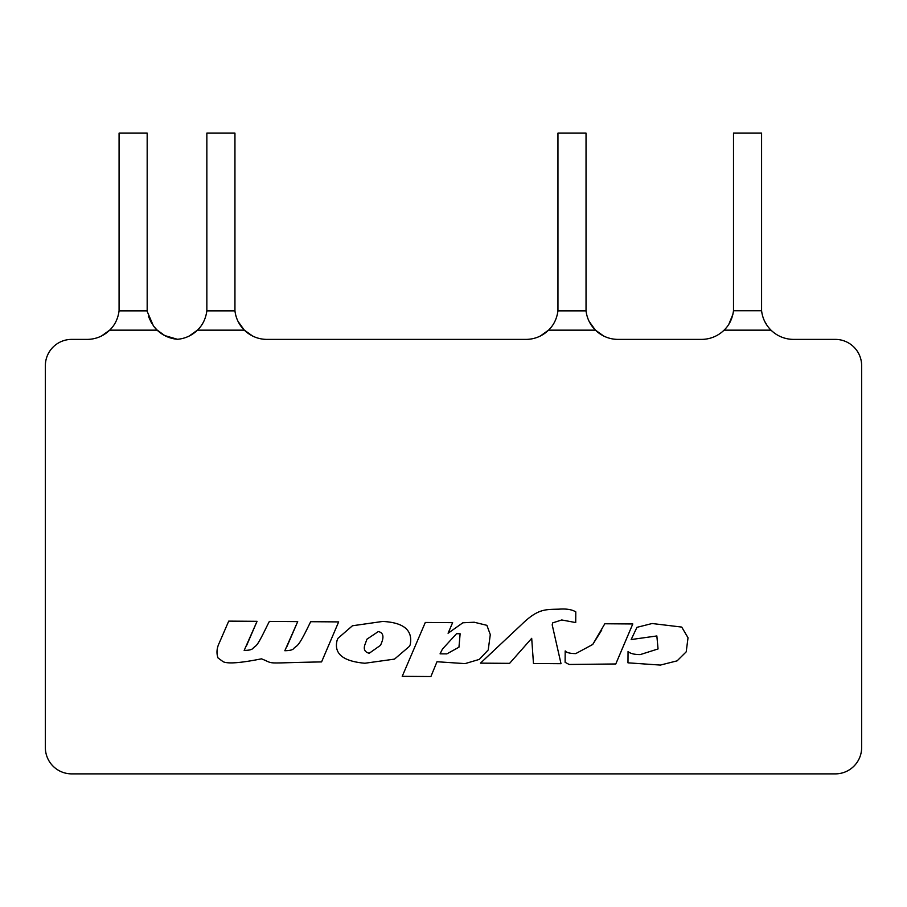 <?xml version="1.0" encoding="UTF-8"?>
<svg xmlns="http://www.w3.org/2000/svg" width="907" height="907" viewBox="0 0 907 907"><rect width="100%" height="100%" fill="white"/><g stroke="black" fill="none" stroke-linecap="round" stroke-linejoin="round"><path stroke-width="1.36" d="M733.502 133.125L761.585 133.125L761.585 310.75L733.502 310.75L733.502 133.125M764.68 321.373L767.288 325.783M772.231 331.293L773.852 332.631M548.531 330.159L595.457 330.159A32.199 32.199 0 0 0 618.03 339.388L701.508 339.388A32.199 32.199 0 0 0 724.069 330.159L771.018 330.159A32.199 32.199 0 0 0 793.58 339.388L835.313 339.388A26.337 26.337 0 0 1 861.65 365.725L861.65 747.538A26.337 26.337 0 0 1 835.313 773.875L71.687 773.875A26.337 26.337 0 0 1 45.35 747.538L45.35 365.725A26.337 26.337 0 0 1 71.687 339.388L87.095 339.388A32.199 32.199 0 0 0 109.668 330.159C114.838 325.194 117.978 318.765 119.078 310.863L119.078 133.125L147.172 133.125L147.172 311.373L153.419 325.942C159.53 333.799 167.534 338.243 177.432 339.286A32.199 32.199 0 0 0 197.443 330.159C202.612 325.194 205.753 318.765 206.853 310.863L234.947 310.863C235.877 318.368 239.017 324.797 244.357 330.159A32.199 32.199 0 0 0 266.93 339.388L525.958 339.388A32.199 32.199 0 0 0 548.531 330.159C553.712 325.194 556.853 318.765 557.952 310.863L586.035 310.863L586.035 133.125L557.952 133.125L557.952 310.863M148.374 316.248L151.718 323.448M153.793 326.441L156.775 329.785L164.723 335.567L177.432 339.286A33.423 33.423 0 0 1 157.149 330.159L153.419 325.942M109.758 330.069L101.527 335.975M234.947 310.863L234.947 133.125L206.853 133.125L206.853 310.863M238.076 321.475L244.266 330.069L252.497 335.975M197.533 330.069L189.302 335.975M589.176 321.475L595.366 330.069L603.597 335.975M548.622 330.069L540.402 335.975M595.457 330.159C590.106 324.797 586.976 318.368 586.035 310.863M197.443 330.159L244.357 330.159M119.078 310.863L147.172 310.863M109.668 330.159L157.149 330.159M793.251 339.388L791.323 339.388M703.764 339.388L701.837 339.388M722.766 331.372L723.639 330.567M728.933 324.048L732.924 314.241M724.069 330.159C729.273 325.171 732.414 318.708 733.502 310.75M771.018 330.159C765.644 324.774 762.504 318.3 761.585 310.75M308.709 625.683C297.893 648.052 297.099 645.115 293.993 648.199C293.12 649.82 290.059 650.659 284.821 650.727L297.711 621.612L269.379 621.408L267.327 625.399C256.5 647.757 256.715 644.832 253.336 647.915C252.463 649.537 249.402 650.376 244.164 650.444L257.055 621.329L228.723 621.125L219.335 642.78C216.728 648.12 216.297 653.176 218.02 657.949L223.179 661.736C227.884 663.958 240.65 662.994 261.477 658.833C276.193 664.548 260.694 662.994 321.577 661.917L338.651 621.896L310.682 621.703L308.709 625.683C297.893 648.04 297.099 645.115 293.993 648.188C293.12 649.809 290.059 650.659 284.821 650.716M321.577 661.917L338.662 621.896L310.693 621.692M287.054 646.294L297.711 621.612M297.711 621.601L269.379 621.408L267.338 625.388C256.5 647.757 256.715 644.832 253.336 647.904C252.463 649.525 249.402 650.364 244.164 650.432M246.398 646.011L257.055 621.329M257.055 621.318L228.723 621.125M409.567 646.226L410.225 644.639C412.957 630.263 403.785 622.531 382.709 621.442L352.438 625.773L337.892 638.381L337.087 640.387C333.765 653.709 343.039 661.328 364.897 663.244L394.522 659.106L409.567 646.226L410.225 644.639C412.957 630.274 403.785 622.542 382.709 621.442L352.438 625.762L337.892 638.381M366.961 639.174L365.249 643.823C363.174 648.913 364.501 652.065 369.217 653.255L380.566 645.274L381.688 642.496C384.115 636.215 382.992 632.564 378.31 631.555L366.961 639.174L365.249 643.823C363.174 648.924 364.489 652.065 369.217 653.267L380.566 645.274M402.22 676.339L430.904 676.543L436.993 661.736L465.064 663.618L479.304 659.4L488.215 649.968L490.29 634.605L486.889 625.331L474.214 622.236L462.876 622.78L448.081 633.245L452.627 622.656L425.304 622.463L402.22 676.339M436.993 661.736L430.904 676.543M488.215 649.968L490.29 634.605L486.9 625.331L474.214 622.236L462.876 622.769L448.081 633.233L452.627 622.644L425.304 622.463M446.856 653.879L458.953 647.201L460.132 633.778L456.561 633.676L442.423 649.106L440.076 653.834L446.856 653.879L458.953 647.201M561.014 663.697L552.204 624.855L552.703 622.882L561.728 619.969L575.718 622.565L575.786 611.862C571.886 609.527 566.319 608.62 559.086 609.164C545.13 609.583 538.066 608.529 521.627 624.492L480.483 663.142L509.609 663.346L531.695 638.335L533.475 663.505L561.014 663.697L552.193 624.855L552.703 622.871M480.483 663.13L521.627 624.492C538.066 608.518 545.13 609.583 559.086 609.153C566.319 608.62 571.886 609.515 575.786 611.862L575.786 611.862M615.785 663.969L632.791 623.959L604.81 623.767L592.736 644.469L575.764 653.596C570.095 653.562 566.569 652.666 565.186 650.931L565.106 662.314L569.154 664.468L615.774 663.969L632.78 623.959L604.81 623.767M565.197 650.931L565.186 650.931C566.569 652.666 570.095 653.55 575.775 653.596L592.736 644.469L601.76 630.025M627.973 662.824L660.341 665.08L677.11 660.852L686.214 651.838L688.016 637.757L681.724 627.077L652.122 623.517L636.952 627.338L631.159 639.548L656.861 635.954L658.051 648.947L640.206 654.605C634.208 654.559 630.15 653.528 628.052 651.509L627.973 662.824M686.214 651.838L688.028 637.757L681.724 627.077L652.122 623.517L636.952 627.338M658.051 648.947L640.217 654.605C634.208 654.559 630.15 653.528 628.052 651.498L628.052 651.509"/></g></svg>
